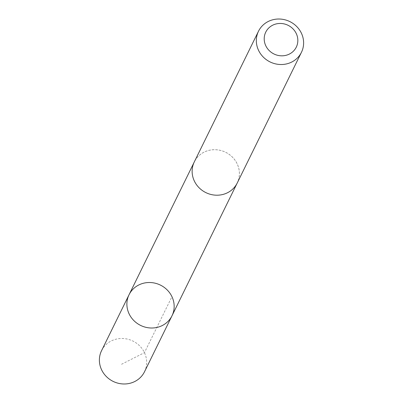 <?xml version="1.0" encoding="UTF-8"?>
<svg xmlns="http://www.w3.org/2000/svg" width="403" height="403" viewBox="0 0 403 403"><rect width="100%" height="100%" fill="white"/><g stroke="black" fill="none" stroke-linecap="round" stroke-linejoin="round"><path stroke-width="0.3" stroke-dasharray="2.02 1.51" d="M144.496 371.778A23.923 22.462 26.2 0 0 145.004 370.659A23.923 22.462 26.2 0 0 132.34 340.787A23.923 22.462 26.2 0 0 101.556 350.681M193.808 163.024A23.908 22.452 26.2 0 0 206.462 192.881A23.908 22.452 26.2 0 0 237.231 182.992A23.908 22.452 26.2 0 0 237.735 181.874A23.908 22.452 26.2 0 0 225.081 152.022A23.908 22.452 26.2 0 0 194.317 161.905A23.908 22.452 26.2 0 0 193.808 163.024M129.061 294.714A23.918 22.462 -153.8 0 1 160.429 285.102A23.918 22.462 -153.8 0 1 171.99 315.806M236.878 183.708L237.231 182.992A23.923 22.462 26.2 0 0 237.75 181.884A23.923 22.462 26.2 0 0 225.086 152.007A23.923 22.462 26.2 0 0 194.301 161.9M121.525 364.287L144.45 352.64L171.945 296.668M194.317 161.905L193.964 162.621"/><path stroke-width="0.6" d="M128.547 295.827A23.918 22.462 -153.8 0 1 129.061 294.714A23.918 22.462 -153.8 0 1 160.429 285.102A23.918 22.462 -153.8 0 1 171.99 315.806A23.918 22.462 -153.8 0 1 141.211 325.7A23.918 22.462 -153.8 0 1 128.547 295.827A23.918 22.462 -153.8 0 1 129.061 294.714L101.556 350.681A23.923 22.462 26.2 0 0 101.047 351.799A23.923 22.462 26.2 0 0 113.711 381.671A23.923 22.462 26.2 0 0 144.496 371.778L171.99 315.806A23.918 22.462 -153.8 0 1 141.211 325.7A23.918 22.462 -153.8 0 1 128.547 295.827M258.504 31.222L194.301 161.9A23.923 22.462 26.2 0 0 205.868 192.614A23.923 22.462 26.2 0 0 237.241 182.997L301.444 52.319A23.923 22.462 26.2 0 0 301.953 51.201A23.923 22.462 26.2 0 0 289.289 21.329A23.923 22.462 26.2 0 0 258.504 31.222A23.923 22.462 26.2 0 0 270.07 61.931A23.923 22.462 26.2 0 0 301.444 52.319M296.653 46.35A17.017 15.979 26.2 0 0 278.574 23.53A17.017 15.979 26.2 0 0 267.834 49.045A17.017 15.979 26.2 0 0 296.653 46.35M193.964 162.621L129.061 294.714M236.878 183.708L171.99 315.806"/></g></svg>
